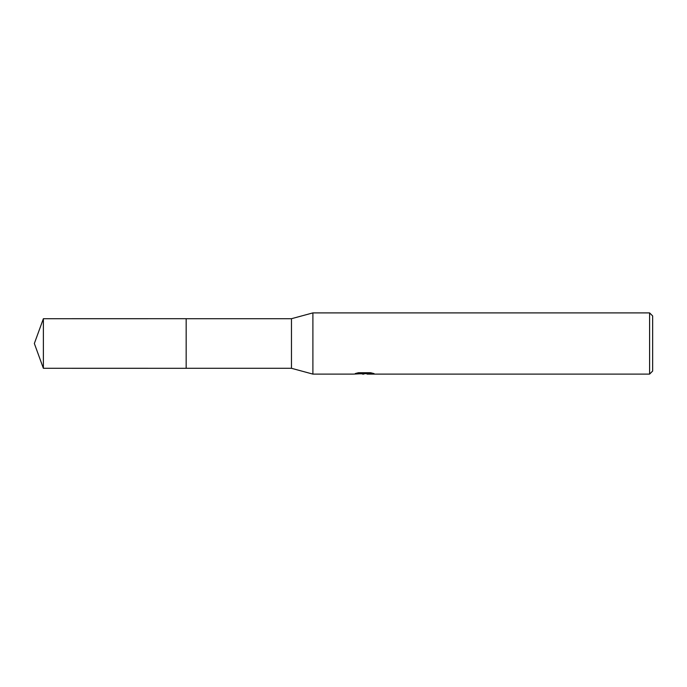 <?xml version="1.0" encoding="UTF-8"?>
<svg xmlns="http://www.w3.org/2000/svg" width="687" height="687" viewBox="0 0 687 687"><rect width="100%" height="100%" fill="white"/><g stroke="black" fill="none" stroke-linecap="round" stroke-linejoin="round"><path stroke-width="1.03" d="M357.712 372.904L365.132 372.904L365.132 373.53L353.496 374.106L312.894 374.106L291.468 368.292L186.168 368.292L186.177 318.708L291.468 318.708L312.894 312.894L649.593 312.894L652.65 315.951L652.65 371.049L649.593 374.106L367.15 374.106L367.03 373.479L371.435 372.904M186.168 368.292L186.168 318.708M291.468 368.292L291.468 318.708M312.894 374.106L312.894 312.894M367.03 373.625L360.349 373.805M363.904 374.106L362.461 374.106M649.593 374.106L649.593 312.894M367.03 373.496L355.342 373.53L358.528 372.723L370.602 372.723L374.106 373.625L367.03 374.089M43.375 368.292L43.375 318.708L186.168 318.699L186.168 368.301L43.375 368.292L34.35 343.5L43.375 318.708"/></g></svg>
